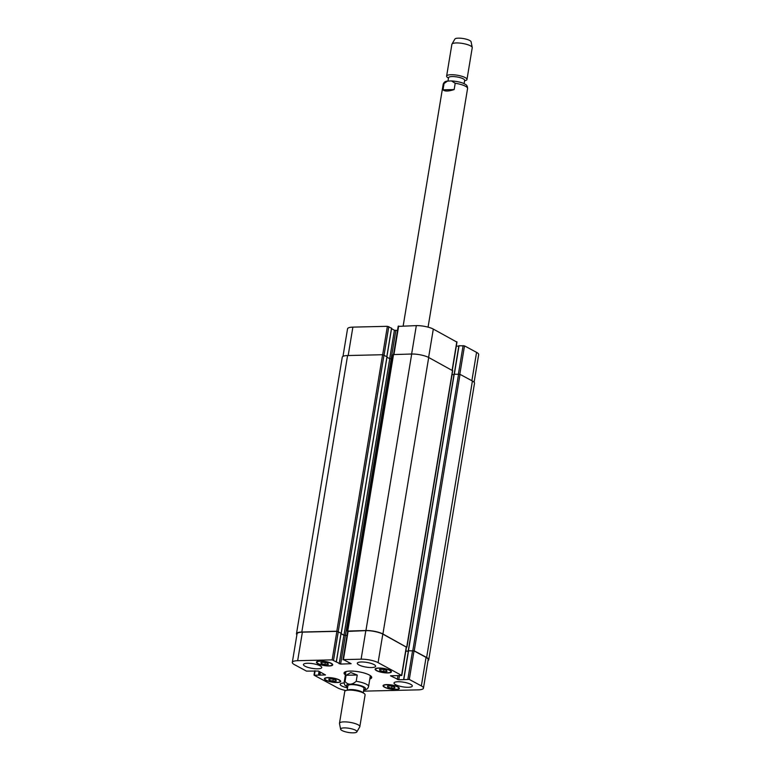 <?xml version="1.0" encoding="UTF-8"?>
<svg xmlns="http://www.w3.org/2000/svg" width="771" height="771" viewBox="0 0 771 771"><rect width="100%" height="100%" fill="white"/><g stroke="black" fill="none" stroke-linecap="round" stroke-linejoin="round"><path stroke-width="1.16" d="M443.007 89.822L444.048 83.519L447.44 81.119L451.44 80.907L455.208 83.258L454.167 89.552L443.007 89.822C444.78 91.518 448.5 91.431 454.167 89.552M448.009 81.032L448.568 77.669A8.144 2.082 9.4 0 1 456.943 76.946A8.144 2.082 9.4 0 1 464.643 80.329L464.084 83.692M448.481 78.16L447.546 77.495A10.312 2.631 9.4 0 1 446.621 76.117A10.312 2.631 9.4 0 1 457.232 75.211A10.312 2.631 9.4 0 1 466.975 79.49A10.312 2.631 9.4 0 1 465.655 80.492L464.556 80.83M446.621 76.117L451.883 44.352A10.312 2.631 9.4 0 1 451.97 44.111A10.312 2.631 9.4 0 1 462.494 43.436A10.312 2.631 9.4 0 1 472.228 47.455A10.312 2.631 9.4 0 1 472.238 47.715L466.975 79.49M451.97 44.111L454.88 39.08A8.25 2.101 9.4 0 1 463.294 38.55A8.25 2.101 9.4 0 1 471.091 41.769L472.228 47.455M363.719 689.968L364.452 689.852M357.243 675.01L356.202 681.304C351.875 685.053 348.155 685.14 345.042 681.564L346.083 675.271L357.243 675.01L350.844 672.553L346.083 675.271M344.531 672.254A14.023 3.576 -170.6 0 0 345.668 673.334M370.09 677.381A14.023 3.576 -170.6 0 0 371.506 676.716M345.957 671.589A12.375 3.151 -170.6 0 0 345.938 671.676L344.145 682.499L344.695 684.976L347.634 687.308M364.288 689.881C366.543 689.785 367.969 688.667 368.567 686.547L370.359 675.724A12.375 3.151 -170.6 0 0 370.369 675.627M345.408 674.914A14.023 3.576 9.4 0 1 344.049 672.987A14.023 3.576 9.4 0 1 350.092 671.078A14.023 3.576 9.4 0 1 364.616 673.15A14.023 3.576 9.4 0 1 371.728 677.564A14.023 3.576 9.4 0 1 369.829 678.952M363.237 692.84L363.97 688.416A8.144 2.082 -170.6 0 0 359.845 685.843A8.144 2.082 -170.6 0 0 351.403 684.638A8.144 2.082 -170.6 0 0 347.894 685.747L347.162 690.17M356.838 731.92L359.749 726.889A10.312 2.631 -170.6 0 0 359.835 726.648L365.097 694.883A10.312 2.631 -170.6 0 0 364.172 693.505L362.428 692.252A8.144 2.082 -170.6 0 0 350.593 689.563A8.144 2.082 -170.6 0 0 348.126 689.881L346.063 690.508A10.312 2.631 -170.6 0 0 344.743 691.51L339.491 723.285A10.312 2.631 -170.6 0 0 339.491 723.545L340.628 729.231A8.25 2.101 -170.6 0 0 348.425 732.45A8.25 2.101 -170.6 0 0 356.838 731.92A8.25 2.101 -170.6 0 0 353.06 729.231A8.25 2.101 -170.6 0 0 344.174 727.901A8.25 2.101 -170.6 0 0 340.628 729.231M364.172 693.505A10.312 2.631 -170.6 0 0 349.186 690.103A10.312 2.631 -170.6 0 0 346.063 690.508M359.835 726.648A10.312 2.631 -170.6 0 0 354.612 723.41A10.312 2.631 -170.6 0 0 343.924 721.878A10.312 2.631 -170.6 0 0 339.491 723.285M342.979 356.385L347.548 328.812A12.375 3.151 9.4 0 1 352.877 327.126L387.379 326.306L391.523 328.205M391.523 328.687L394.405 330.239L397.499 330.48M398.385 326.374L416.321 325.622A12.375 3.151 9.4 0 1 433.312 329.092L456.779 342.054M456.307 346.169L458.822 346.112M454.264 374.157L458.88 345.745L464.518 345.88L476.565 352.357A12.375 3.151 9.4 0 1 478.675 354.621L474.107 382.233M329.13 680.147L328.822 679.02L332.224 678.943L335.925 679.983L336.233 681.101L332.831 681.188L329.13 680.147L329.313 679.01M332.831 681.188L333.159 679.203M321.179 663.58L320.871 662.453L324.273 662.376L327.974 663.417L328.282 664.535L324.88 664.612L321.179 663.58L321.362 662.443M324.88 664.612L325.208 662.636M379.852 670.568L379.544 669.44L382.946 669.363L386.656 670.404L386.965 671.522L383.563 671.608L379.852 670.568L380.036 669.43M383.563 671.608L383.891 669.623M387.803 687.134L387.495 686.007L390.897 685.93L394.607 686.971L394.916 688.089L391.514 688.175L387.803 687.134L387.986 685.997M391.514 688.175L391.841 686.2M387.553 672.794A7.739 1.976 -170.6 0 0 390.887 671.743A7.739 1.976 -170.6 0 0 383.572 668.534A7.739 1.976 -170.6 0 0 375.622 669.218A7.739 1.976 -170.6 0 0 379.544 671.657A7.739 1.976 -170.6 0 0 387.553 672.794M387.842 672.948A8.25 2.101 9.4 0 1 379.293 671.734A8.25 2.101 9.4 0 1 375.111 669.132A8.25 2.101 9.4 0 1 383.592 668.409A8.25 2.101 9.4 0 1 391.389 671.83A8.25 2.101 9.4 0 1 387.842 672.948M328.88 665.807A7.739 1.976 -170.6 0 0 332.205 664.756A7.739 1.976 -170.6 0 0 324.899 661.547A7.739 1.976 -170.6 0 0 316.948 662.231A7.739 1.976 -170.6 0 0 320.861 664.669A7.739 1.976 -170.6 0 0 328.88 665.807M329.169 665.961A8.25 2.101 9.4 0 1 320.62 664.747A8.25 2.101 9.4 0 1 316.438 662.144A8.25 2.101 9.4 0 1 324.919 661.422A8.25 2.101 9.4 0 1 332.715 664.843A8.25 2.101 9.4 0 1 329.169 665.961M336.831 682.383A7.739 1.976 -170.6 0 0 340.156 681.323A7.739 1.976 -170.6 0 0 332.85 678.114A7.739 1.976 -170.6 0 0 324.899 678.798A7.739 1.976 -170.6 0 0 328.812 681.236A7.739 1.976 -170.6 0 0 336.831 682.383M337.12 682.537A8.25 2.101 9.4 0 1 328.571 681.313A8.25 2.101 9.4 0 1 324.389 678.711A8.25 2.101 9.4 0 1 332.87 677.988A8.25 2.101 9.4 0 1 340.666 681.41A8.25 2.101 9.4 0 1 337.12 682.537M395.504 689.37A7.739 1.976 -170.6 0 0 398.838 688.31A7.739 1.976 -170.6 0 0 391.523 685.111A7.739 1.976 -170.6 0 0 383.572 685.785A7.739 1.976 -170.6 0 0 387.495 688.224A7.739 1.976 -170.6 0 0 395.504 689.37M395.793 689.525A8.25 2.101 9.4 0 1 387.244 688.301A8.25 2.101 9.4 0 1 383.062 685.708A8.25 2.101 9.4 0 1 391.543 684.976A8.25 2.101 9.4 0 1 399.339 688.397A8.25 2.101 9.4 0 1 395.793 689.525M345.977 690.537A12.375 3.151 9.4 0 1 337.688 687.896L314.173 675.242L325.478 674.943L318.413 671.049L306.482 671.107L294.435 664.631A12.375 3.151 9.4 0 1 292.325 662.366A12.375 3.151 9.4 0 1 297.654 660.689L332.156 659.87L340.609 664.082L351.142 663.706L343.432 659.6L361.107 659.186A12.375 3.151 9.4 0 1 378.089 662.646L401.787 675.492L390.483 675.791L398.78 679.781L409.295 679.434L421.342 685.92A12.375 3.151 9.4 0 1 423.452 688.175A12.375 3.151 9.4 0 1 418.123 689.862L363.517 691.153M371.622 667.541A9.281 2.371 9.4 0 1 362.004 666.163A9.281 2.371 9.4 0 1 357.301 663.243A9.281 2.371 9.4 0 1 366.851 662.424A9.281 2.371 9.4 0 1 375.622 666.279A9.281 2.371 9.4 0 1 371.622 667.541M317.768 668.814A9.281 2.371 9.4 0 1 308.149 667.445A9.281 2.371 9.4 0 1 303.446 664.515A9.281 2.371 9.4 0 1 312.987 663.696A9.281 2.371 9.4 0 1 321.758 667.551A9.281 2.371 9.4 0 1 317.768 668.814M347.548 687.867A9.281 2.371 9.4 0 1 340.156 684.272A9.281 2.371 9.4 0 1 344.107 683.01M408.341 687.289A9.281 2.371 9.4 0 1 398.723 685.92A9.281 2.371 9.4 0 1 394.02 683A9.281 2.371 9.4 0 1 403.561 682.181A9.281 2.371 9.4 0 1 412.331 686.026A9.281 2.371 9.4 0 1 408.341 687.289M408.379 650.801L414.239 650.83L426.633 657.499A12.375 3.151 9.4 0 1 428.743 659.764L474.512 383.274A12.375 3.151 -170.6 0 0 472.401 381.009L460.017 374.34L454.042 374.214L408.36 650.657M453.984 374.581L452.047 374.629M452.5 370.639L428.695 357.493A12.375 3.151 -170.6 0 0 411.704 354.024L393.085 354.593L347.316 631.083L365.936 630.514A12.375 3.151 9.4 0 1 382.917 633.984L406.471 647.148M392.362 358.968L389.74 358.708L386.975 357.214M386.965 356.732L382.589 354.718L347.586 355.547A12.375 3.151 -170.6 0 0 342.257 357.224L296.488 633.714A12.375 3.151 9.4 0 1 301.808 632.037L336.821 631.208L341.11 633.232M292.325 662.366L297.047 633.829A12.375 3.151 9.4 0 1 302.377 632.153L336.879 631.333L341.033 633.232M341.033 633.714L343.914 635.256L346.998 635.506M347.885 631.391L365.83 630.649A12.375 3.151 9.4 0 1 382.811 634.109L406.278 647.081M405.806 651.196L408.322 651.138M403.753 679.251L408.389 650.763L414.017 650.907L426.064 657.384A12.375 3.151 9.4 0 1 428.175 659.648L423.452 688.175M428.743 659.764A12.375 3.151 9.4 0 1 428.021 660.602M405.816 651.129L408.331 651.071M296.893 634.755A12.375 3.151 9.4 0 1 296.488 633.714M341.042 633.617L343.962 635.198L347.008 635.449M403.175 325.931L443.152 84.453A12.375 3.151 9.4 0 1 444.048 83.519M455.208 83.258A12.375 3.151 9.4 0 1 467.573 88.501C467.525 86.217 466.686 84.791 465.086 84.241C462.571 82.574 458.022 81.466 451.44 80.907M363.758 689.737A9.695 2.467 -170.6 0 0 362.765 686.383A9.695 2.467 -170.6 0 0 350.545 684.176A9.695 2.467 -170.6 0 0 347.673 687.067M368.567 686.547A12.375 3.151 -170.6 0 0 356.202 681.304M345.042 681.564A12.375 3.151 -170.6 0 0 344.145 682.499M348.174 355.527L352.877 327.126M382.676 354.718L387.379 326.306M384.083 355.046L388.796 326.596M386.84 356.53L391.543 328.08M389.702 358.679L394.405 330.239M391.109 358.997L395.822 330.528M393.952 354.448L398.655 326.046M411.627 354.024L416.321 325.622M428.609 357.445L433.312 329.092M452.134 370.099L456.827 341.746M454.35 374.157L459.063 345.687M458.388 374.06L463.101 345.591M459.815 374.253L464.518 345.88M471.871 380.72L476.565 352.357M315.117 670.809L314.443 674.914M319.049 671.396L318.481 674.818M319.589 671.686L319.049 674.933M319.869 671.84L319.329 675.088M320.408 672.129L319.898 675.203M302.377 632.153L297.654 660.689M336.879 631.333L332.156 659.87M338.296 631.622L333.573 660.159M341.052 633.107L336.32 661.634M343.914 635.256L339.192 663.792M345.331 635.545L340.609 664.082M348.155 631.063L343.432 659.6M365.83 630.649L361.107 659.186M382.811 634.109L378.089 662.646M406.327 646.763L401.604 675.3M397.99 675.704L397.364 679.492M399.455 675.675L398.78 679.781M408.563 650.705L403.84 679.241M412.601 650.618L407.878 679.145M414.017 650.907L409.295 679.434M426.064 657.384L421.342 685.92M347.586 355.547L301.808 632.037M382.589 354.718L336.821 631.208M384.006 355.007L338.238 631.497M386.994 356.607L341.216 633.097M389.74 358.708L343.962 635.198M391.157 358.997L345.379 635.487M398.212 326.181L347.76 630.948M411.704 354.024L365.936 630.514M428.695 357.493L382.917 633.984M452.558 370.331L406.78 646.821M454.225 374.157L408.447 650.647M458.6 374.051L412.822 650.541M460.017 374.34L414.239 650.83M472.401 381.009L426.633 657.499M443.152 84.453C443.739 82.343 445.166 81.225 447.44 81.119M428.069 327.145L467.573 88.501M390.887 671.743L391.003 671.021M375.622 669.218L375.737 668.496M332.205 664.756L332.33 664.033M316.948 662.231L317.064 661.508M340.156 681.323L340.281 680.6M324.899 678.798L325.015 678.075M398.838 688.31L398.954 687.597M383.572 685.785L383.688 685.062M391.62 328.157L386.907 356.568M457.001 341.929L452.326 370.205M458.88 345.745L454.177 374.157M314.693 670.818L313.999 675.059M341.119 633.184L336.397 661.711M347.711 631.208L342.989 659.745M406.51 646.956L401.787 675.492M408.389 650.763L403.667 679.299M387.061 356.684L341.283 633.174M452.731 370.514L406.963 647.004M454.042 374.214L408.273 650.705"/></g></svg>
